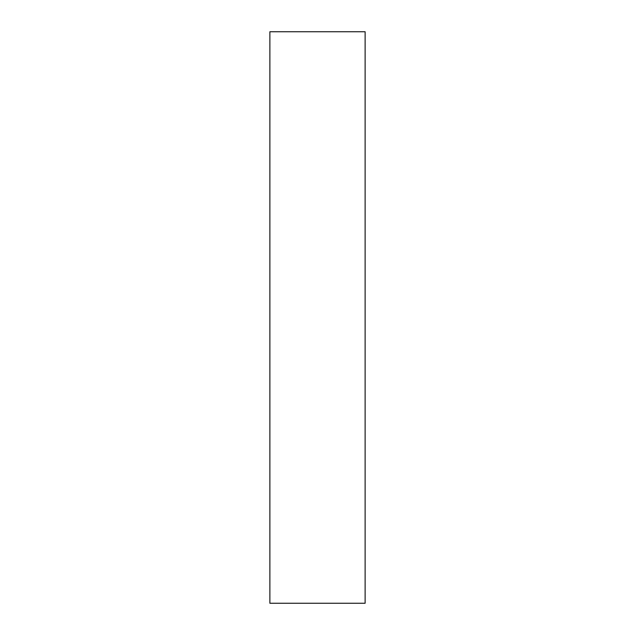 <?xml version="1.0" encoding="UTF-8"?>
<svg xmlns="http://www.w3.org/2000/svg" width="635" height="635" viewBox="0 0 635 635"><rect width="100%" height="100%" fill="white"/><g stroke="black" fill="none" stroke-linecap="round" stroke-linejoin="round"><path stroke-width="0.95" d="M365.125 603.25L269.875 603.25L269.875 31.75L365.125 31.75L365.125 603.25"/></g></svg>
